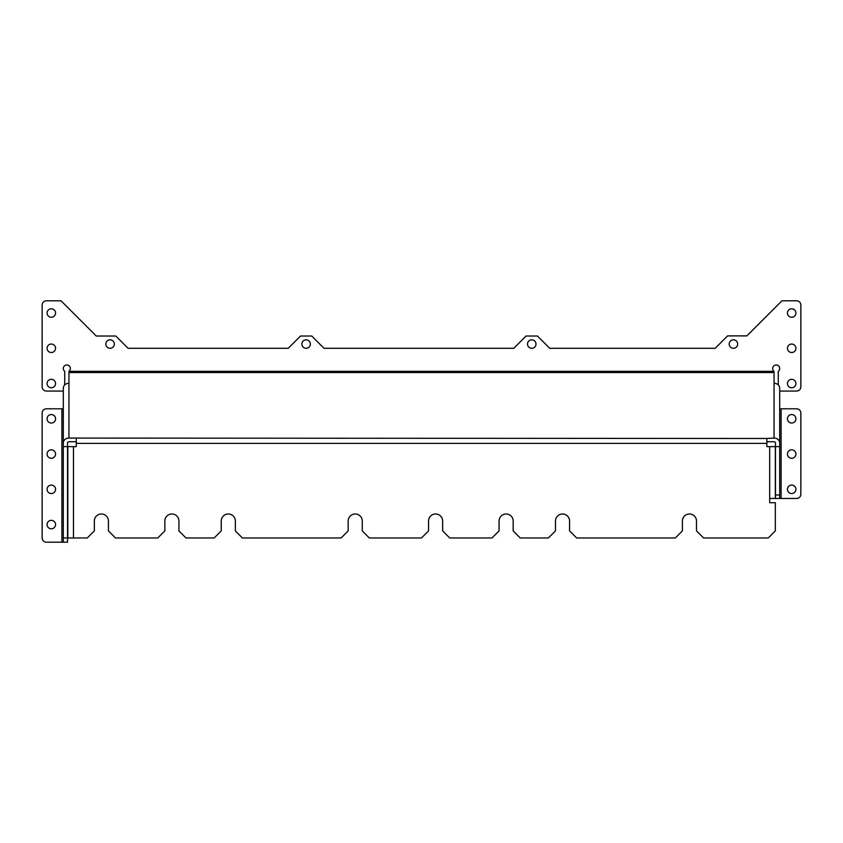 <?xml version="1.0" encoding="UTF-8"?>
<svg xmlns="http://www.w3.org/2000/svg" width="843" height="843" viewBox="0 0 843 843"><rect width="100%" height="100%" fill="white"/><g stroke="black" fill="none" stroke-linecap="round" stroke-linejoin="round"><path stroke-width="1.26" d="M775.328 446.632L775.328 498.476L769.68 498.476L769.68 446.632L775.328 446.632M63.299 537.96L67.535 537.96L67.535 542.197L63.299 542.197L63.299 388.065C63.646 385.125 65.522 383.512 68.947 383.217L68.947 438.075L766.867 438.486L766.867 443.376L76.281 443.376L76.281 438.486M63.299 542.197L46.376 542.197A4.226 4.226 0 0 1 42.15 537.96L42.15 413.028A4.226 4.226 0 0 1 46.376 408.802L63.299 408.802L63.299 414.566M63.299 423.028L63.299 446.632L67.535 446.632L67.535 442.965A1.412 1.222 0 0 1 68.947 441.743L76.281 441.743M779.701 494.957L779.701 498.476L775.465 498.476L775.465 494.957L779.701 494.957L779.701 408.802L796.624 408.802A4.226 4.226 0 0 1 800.85 413.028L800.85 494.251A4.226 4.226 0 0 1 796.624 498.476L779.701 498.476M774.053 383.217C777.478 383.512 779.354 385.125 779.701 388.065L779.701 442.965A5.638 4.889 180 0 0 774.053 438.075L774.053 372.532L68.947 372.532L68.947 383.217M63.299 391.057L46.376 391.057A4.226 4.226 0 0 1 42.15 386.832L42.15 305.04A4.226 4.226 0 0 1 46.376 300.803L61.044 300.803L96.271 336.02L115.807 336.02L128.073 348.285L288.243 348.285L300.508 336.02L311.741 336.02L324.007 348.285L513.819 348.285L526.085 336.02L537.434 336.02L549.71 348.285L715.191 348.285L727.604 335.883L746.877 335.883L781.956 300.803L796.624 300.803A4.226 4.226 0 0 1 800.85 305.04L800.85 386.832A4.226 4.226 0 0 1 796.624 391.057L779.701 391.057M729.195 344.06A4.226 4.226 0 0 1 735.539 340.393A4.226 4.226 0 0 1 735.539 347.727A4.226 4.226 0 0 1 729.195 344.06M301.899 344.06A4.226 4.226 0 0 1 308.243 340.393A4.226 4.226 0 0 1 308.243 347.727A4.226 4.226 0 0 1 301.899 344.06M105.87 344.06A4.226 4.226 0 0 1 112.224 340.393A4.226 4.226 0 0 1 112.224 347.727A4.226 4.226 0 0 1 105.87 344.06M527.528 344.06A4.226 4.226 0 0 1 533.882 340.393A4.226 4.226 0 0 1 533.882 347.727A4.226 4.226 0 0 1 527.528 344.06M68.947 372.532L68.947 371.32A3.53 3.53 0 0 0 69.442 366.125A3.53 3.53 0 0 0 64.226 366.125A3.53 3.53 0 0 0 64.711 371.32L64.711 384.861M778.289 384.861L778.289 371.32A3.53 3.53 0 0 0 778.774 366.125A3.53 3.53 0 0 0 773.558 366.125A3.53 3.53 0 0 0 774.053 371.32L774.053 372.532M791.682 308.801A4.226 4.226 0 0 0 788.015 315.145A4.226 4.226 0 0 0 795.349 315.145A4.226 4.226 0 0 0 791.682 308.801M51.318 308.801A4.226 4.226 0 0 0 47.651 315.145A4.226 4.226 0 0 0 54.985 315.145A4.226 4.226 0 0 0 51.318 308.801M791.682 379.318A4.226 4.226 0 0 0 788.015 385.662A4.226 4.226 0 0 0 795.349 385.662A4.226 4.226 0 0 0 791.682 379.318M51.318 379.318A4.226 4.226 0 0 0 47.651 385.662A4.226 4.226 0 0 0 54.985 385.662A4.226 4.226 0 0 0 51.318 379.318M51.318 344.06A4.226 4.226 0 0 1 55.543 348.285A4.226 4.226 0 0 1 51.318 352.522A4.226 4.226 0 0 1 47.082 348.285A4.226 4.226 0 0 1 51.318 344.06M791.682 344.06A4.226 4.226 0 0 1 795.918 348.285A4.226 4.226 0 0 1 791.682 352.522A4.226 4.226 0 0 1 787.457 348.285A4.226 4.226 0 0 1 791.682 344.06M73.457 537.96L67.819 537.96L67.819 446.632L73.457 446.632L73.457 537.96L87.282 537.96L94.332 530.911L94.332 521.048A7.05 7.05 0 0 1 101.381 513.988A7.05 7.05 0 0 1 108.431 521.048L108.431 530.911L115.48 537.96L157.789 537.96L164.838 530.911L164.838 521.048A7.05 7.05 0 0 1 171.888 513.988A7.05 7.05 0 0 1 178.937 521.048L178.937 530.911L185.997 537.96L214.196 537.96L221.245 530.911L221.245 521.048A7.05 7.05 0 0 1 228.295 513.988A7.05 7.05 0 0 1 235.355 521.048L235.355 530.911L242.405 537.96L341.12 537.96L348.17 530.911L348.17 521.048A7.05 7.05 0 0 1 355.219 513.988A7.05 7.05 0 0 1 362.269 521.048L362.269 530.911L369.318 537.96L421.5 537.96L428.55 530.911L428.55 521.048A7.05 7.05 0 0 1 435.599 513.988A7.05 7.05 0 0 1 442.649 521.048L442.649 530.911L449.709 537.96L492.006 537.96L499.067 530.911L499.067 521.048A7.05 7.05 0 0 1 506.116 513.988A7.05 7.05 0 0 1 513.166 521.048L513.166 530.911L520.215 537.96L548.424 537.96L555.474 530.911L555.474 521.048A7.05 7.05 0 0 1 562.523 513.988A7.05 7.05 0 0 1 569.573 521.048L569.573 530.911L576.623 537.96L675.338 537.96L682.387 530.911L682.387 521.048A7.05 7.05 0 0 1 689.448 513.988A7.05 7.05 0 0 1 696.497 521.048L696.497 530.911L703.547 537.96L768.279 537.96L775.328 530.911L775.328 502.713L769.68 502.713L769.68 498.476M51.318 414.566A4.226 4.226 0 0 1 54.985 420.92A4.226 4.226 0 0 1 47.651 420.92A4.226 4.226 0 0 1 51.318 414.566M51.318 449.825A4.226 4.226 0 0 1 54.985 456.168A4.226 4.226 0 0 1 47.651 456.168A4.226 4.226 0 0 1 51.318 449.825M51.318 520.342A4.226 4.226 0 0 1 54.985 526.685A4.226 4.226 0 0 1 47.651 526.685A4.226 4.226 0 0 1 51.318 520.342M51.318 485.083A4.226 4.226 0 0 1 54.985 491.427A4.226 4.226 0 0 1 47.651 491.427A4.226 4.226 0 0 1 51.318 485.083M67.535 537.96L67.535 446.632M791.682 414.566A4.226 4.226 0 0 1 795.349 420.92A4.226 4.226 0 0 1 788.015 420.92A4.226 4.226 0 0 1 791.682 414.566M791.682 449.825A4.226 4.226 0 0 1 795.349 456.168A4.226 4.226 0 0 1 788.015 456.168A4.226 4.226 0 0 1 791.682 449.825M791.682 485.083A4.226 4.226 0 0 1 795.349 491.427A4.226 4.226 0 0 1 788.015 491.427A4.226 4.226 0 0 1 791.682 485.083M68.947 438.075A5.638 4.889 180 0 0 63.299 442.965M73.457 446.632L76.281 446.632L76.281 443.376M775.465 494.957L775.465 442.965A1.412 1.222 0 0 0 774.053 441.743L766.867 441.743M766.867 443.376L766.867 446.632L769.68 446.632M774.053 438.075L766.867 438.486M775.465 446.632L779.701 446.632M68.947 371.32L774.053 371.32M61.897 542.197L61.897 408.802M781.103 408.802L781.103 498.476"/></g></svg>
